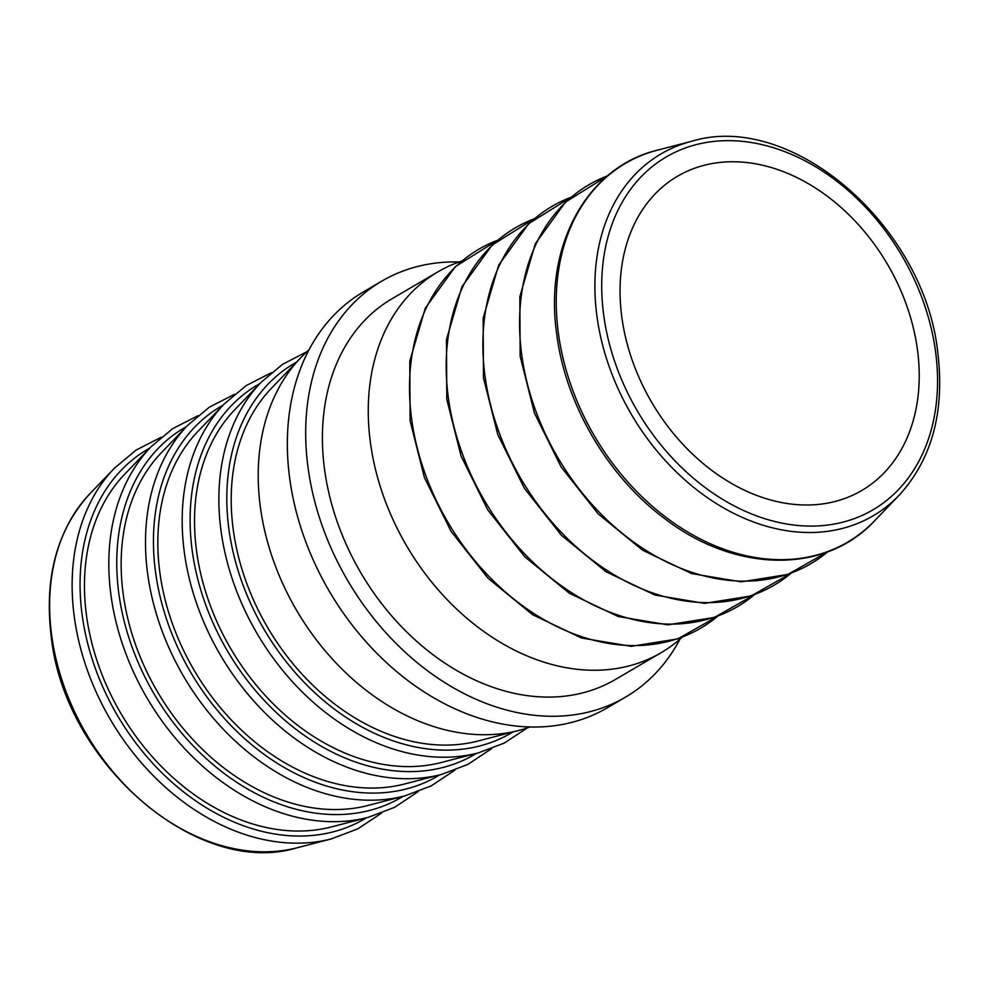 <?xml version="1.0" encoding="UTF-8"?>
<svg xmlns="http://www.w3.org/2000/svg" width="989" height="989" viewBox="0 0 989 989"><rect width="100%" height="100%" fill="white"/><g stroke="black" fill="none" stroke-linecap="round" stroke-linejoin="round"><path stroke-width="1.48" d="M459.119 261.961A241.081 180.839 59.6 0 0 381.841 281.099L363.507 291.842A241.081 180.839 59.6 0 0 289.728 478.589A241.081 180.839 59.6 0 0 607.159 707.901L625.493 697.158A241.081 180.839 59.6 0 0 679.987 639.129M381.841 281.099A241.081 180.839 59.6 0 0 308.074 467.846A241.081 180.839 59.6 0 0 625.493 697.158M621.846 317.296A182.149 136.643 59.6 0 0 861.679 490.556A182.149 136.643 59.6 0 0 917.421 349.463A182.149 136.643 59.6 0 0 677.589 176.203A182.149 136.643 59.6 0 0 621.846 317.296M151.045 446.756L124.651 474.263A208.939 156.732 59.6 0 0 86.525 615.69A208.939 156.732 59.6 0 0 331.204 826.965L368.093 817.396A219.558 164.706 -120.4 0 1 110.991 595.39A219.558 164.706 -120.4 0 1 151.045 446.756L172.803 428.571L197.936 415.714M187.725 425.27L161.331 452.777A208.939 156.732 59.6 0 0 123.217 594.216A208.939 156.732 59.6 0 0 367.883 805.479L404.785 795.922A219.558 164.706 -120.4 0 1 147.67 573.904A219.558 164.706 -120.4 0 1 187.725 425.27L209.483 407.085L234.616 394.24M224.404 403.796L198.023 431.291A208.939 156.732 59.6 0 0 159.897 572.73A208.939 156.732 59.6 0 0 404.563 783.993L441.465 774.436A219.558 164.706 -120.4 0 1 184.35 552.418A219.558 164.706 -120.4 0 1 224.404 403.796L246.174 385.599L271.295 372.754M261.096 382.31L234.702 409.805A208.939 156.732 59.6 0 0 196.588 551.244A208.939 156.732 59.6 0 0 441.255 762.519L478.144 752.95A219.558 164.706 -120.4 0 1 221.042 530.932A219.558 164.706 -120.4 0 1 261.096 382.31L282.421 364.409L307.01 351.639M309.013 349.871A220.72 165.571 59.6 0 0 300.656 357.82L271.382 388.331A208.939 156.732 59.6 0 0 233.268 529.758A208.939 156.732 59.6 0 0 477.934 741.033L518.866 730.426A220.72 165.571 59.6 0 0 529.881 727.039M300.656 357.82A220.72 165.571 59.6 0 0 260.391 507.233A220.72 165.571 59.6 0 0 518.866 730.426M661.072 652.74L615.207 679.591A220.72 165.571 -120.4 0 1 324.59 469.639A220.72 165.571 -120.4 0 1 392.126 298.666L437.991 271.814A220.72 165.571 59.6 0 0 370.442 442.788A220.72 165.571 59.6 0 0 661.072 652.74A220.72 165.571 59.6 0 0 681.99 637.361M461.64 261.096A220.72 165.571 59.6 0 0 437.991 271.814M596.96 316.332A209.742 157.338 -120.4 0 1 691.694 141.279C791.447 110.57 924.579 225.912 937.782 352.504C944.903 411.585 931.997 459.193 899.038 495.341A209.742 157.338 -120.4 0 1 720.907 506.343A209.742 157.338 -120.4 0 1 596.96 316.332M935.532 351.429A204.476 153.382 59.6 0 0 743.691 141.501A204.476 153.382 59.6 0 0 603.735 315.318A204.476 153.382 59.6 0 0 795.576 525.246A204.476 153.382 59.6 0 0 935.532 351.429M297.306 847.721C197.553 878.43 64.421 763.088 51.218 636.496C44.097 577.415 57.003 529.807 89.962 493.659A209.742 157.338 59.6 0 0 51.7 635.643A209.742 157.338 59.6 0 0 297.306 847.721L331.414 838.882A219.558 164.706 -120.4 0 1 74.299 616.864A219.558 164.706 -120.4 0 1 114.353 468.242L136.123 450.057L161.244 437.2M149.796 448.054A214.292 160.75 59.6 0 0 82.186 615.22A214.292 160.75 59.6 0 0 366.35 817.854M186.476 426.58A214.292 160.75 59.6 0 0 118.865 593.734A214.292 160.75 59.6 0 0 403.042 796.368M223.168 405.094A214.292 160.75 59.6 0 0 155.557 572.248A214.292 160.75 59.6 0 0 439.722 774.894M259.847 383.608A214.292 160.75 59.6 0 0 192.237 550.774A214.292 160.75 59.6 0 0 476.401 753.408M296.527 362.122A214.292 160.75 59.6 0 0 228.929 529.288A214.292 160.75 59.6 0 0 513.093 731.922M497.492 240.302A219.558 164.706 59.6 0 0 411.684 419.299A219.558 164.706 59.6 0 0 534.171 613.712A219.558 164.706 59.6 0 0 717.655 616.258M534.171 218.816A219.558 164.706 59.6 0 0 448.363 397.813A219.558 164.706 59.6 0 0 570.851 592.226A219.558 164.706 59.6 0 0 754.347 594.772L714.441 617.42L667.847 624.838L618.236 616.53L569.33 593.239L524.739 556.77L487.725 509.854L461.072 456.04L446.781 399.321L446.472 339.61L461.987 286.637L492.114 245.087L534.208 218.792M570.863 197.33A219.558 164.706 59.6 0 0 485.043 376.327A219.558 164.706 59.6 0 0 607.53 570.74A219.558 164.706 59.6 0 0 791.027 573.299M607.543 175.857A219.558 164.706 59.6 0 0 521.735 354.841A219.558 164.706 59.6 0 0 644.222 549.266A219.558 164.706 59.6 0 0 827.719 551.813L787.813 574.461L741.218 581.878L691.608 573.571L642.702 550.267L598.098 513.798L561.097 466.895L534.443 413.068L520.152 356.349L519.831 296.638L535.358 243.665L565.473 202.115L607.58 175.819M657.586 150.118A219.558 164.706 59.6 0 0 558.414 333.355A219.558 164.706 59.6 0 0 688.171 532.267A219.558 164.706 59.6 0 0 874.647 520.758C825.024 574.498 734.839 572.965 664.311 518.31C607.852 476.414 565.782 404.625 556.832 334.863C543.629 246.558 586.428 167.104 657.586 150.118L691.694 141.279M497.529 240.278L455.422 266.573L425.307 308.123L409.78 361.096L410.089 420.795L424.392 477.526L451.046 531.34L488.047 578.256L532.651 614.725L581.557 638.016L631.167 646.324L677.762 638.906L717.705 616.246M570.888 197.305L528.794 223.601L498.666 265.151L483.151 318.124L483.46 377.835L497.764 434.554L524.417 488.381L561.418 535.284L606.022 571.753L654.916 595.044L704.527 603.364L751.133 595.947L791.064 573.286M89.962 493.659L114.353 468.242M899.038 495.341L874.647 520.758M478.144 752.95L504.192 743.11L527.36 727.904M441.465 774.436L467.97 764.361L491.471 748.722M404.785 795.922L431.291 785.835L454.792 770.208M368.093 817.396L394.611 807.321L418.112 791.695M331.414 838.882L357.919 828.807L381.42 813.181"/></g></svg>
